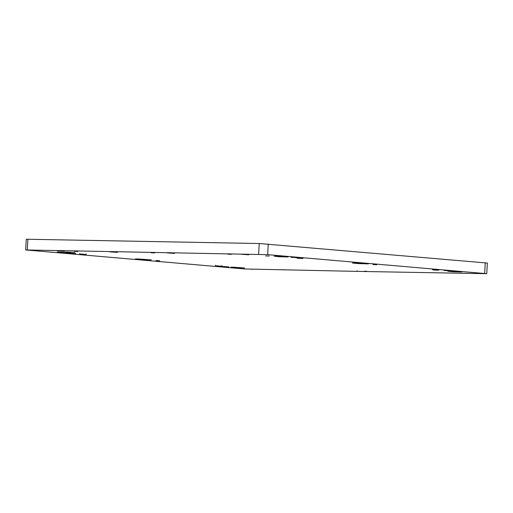 <?xml version="1.0" encoding="UTF-8"?>
<svg xmlns="http://www.w3.org/2000/svg" width="513" height="513" viewBox="0 0 513 513"><rect width="100%" height="100%" fill="white"/><g stroke="black" fill="none" stroke-linecap="round" stroke-linejoin="round"><path stroke-width="0.77" d="M265.567 255.904L267.126 256.013L265.567 255.904M267.709 255.949L269.267 256.051L267.709 255.949M65.664 251.998L74.936 252.633L65.664 251.998M227.605 254.127L231.312 254.384L227.605 254.127M150.854 252.71L154.56 252.967L150.854 252.71M74.103 251.293L77.809 251.55L74.103 251.293M57.174 250.876L64.587 251.383L57.174 250.876M110.006 251.851L117.419 252.358L110.006 251.851M167.123 252.903L174.535 253.416L167.123 252.903M241.379 254.275L248.792 254.788L241.379 254.275M282.599 269.678L285.382 269.87L282.599 269.678M249.76 269.075L252.537 269.267L249.76 269.075M230.972 267.549L236.531 267.927L230.972 267.549M58.905 252.139L57.116 252.197L61.541 252.659L70.948 252.967L58.905 252.139M232.626 267.158L230.844 267.215L235.268 267.677L244.675 267.985L232.626 267.158M449.677 271.165L447.887 271.223L452.312 271.685L461.719 271.993L449.677 271.165M275.949 256.147L274.16 256.205L278.585 256.673L287.998 256.981L275.949 256.147M137.381 258.924L135.304 258.988L140.447 259.533L151.373 259.886L137.381 258.924M354.425 262.932L352.354 262.996L357.49 263.541L368.417 263.894L354.425 262.932M68.28 253.146L75.693 253.653L68.28 253.146M221.372 266.375L228.785 266.888L221.372 266.375M444.13 270.492L451.543 271.005L444.13 270.492M291.038 257.257L298.451 257.77L291.038 257.257M85.338 254.422L79.778 254.044L85.338 254.422M438.115 270.165L432.555 269.78L438.115 270.165M302.381 258.43L296.822 258.052L302.381 258.43M221.071 266.157L215.511 265.772L221.071 266.157M155.965 260.527L159.671 260.784L155.965 260.527M373.009 264.541L376.715 264.791L373.009 264.541M364.512 271.178L366.827 271.339L364.512 271.178M357.157 270.845L356.67 271.371L486.754 273.692L267.645 254.653L25.65 249.946L244.759 268.979L356.67 271.371M486.754 273.692L487.35 263.054L259.219 243.528L27.894 239.257L26.246 239.308L25.65 249.946M219.147 266.035L216.948 265.856L219.147 266.035M83.42 254.301L81.214 254.121L83.42 254.301M300.464 258.308L298.258 258.129L300.464 258.308M436.191 270.043L433.992 269.864L436.191 270.043M484.657 273.41L485.247 262.778M267.645 254.653L268.241 244.021M258.623 254.166L259.219 243.528M27.298 249.895L27.894 239.257M218.025 265.83L219.378 266.08L218.025 265.83M82.298 254.095L83.645 254.345L82.298 254.095M299.342 258.103L300.695 258.353L299.342 258.103M435.069 269.838L436.422 270.088L435.069 269.838M215.537 265.24C215.184 265.824 216.467 266.1 219.384 266.08C221.25 266.33 222.097 266.17 221.924 265.599M79.81 253.512C79.457 254.089 80.733 254.365 83.651 254.345C85.524 254.595 86.37 254.442 86.19 253.864M296.854 257.52C296.501 258.097 297.784 258.372 300.695 258.353C302.567 258.61 303.414 258.449 303.241 257.872M432.587 269.248C432.228 269.832 433.511 270.107 436.428 270.088C438.294 270.338 439.147 270.178 438.968 269.607"/></g></svg>
